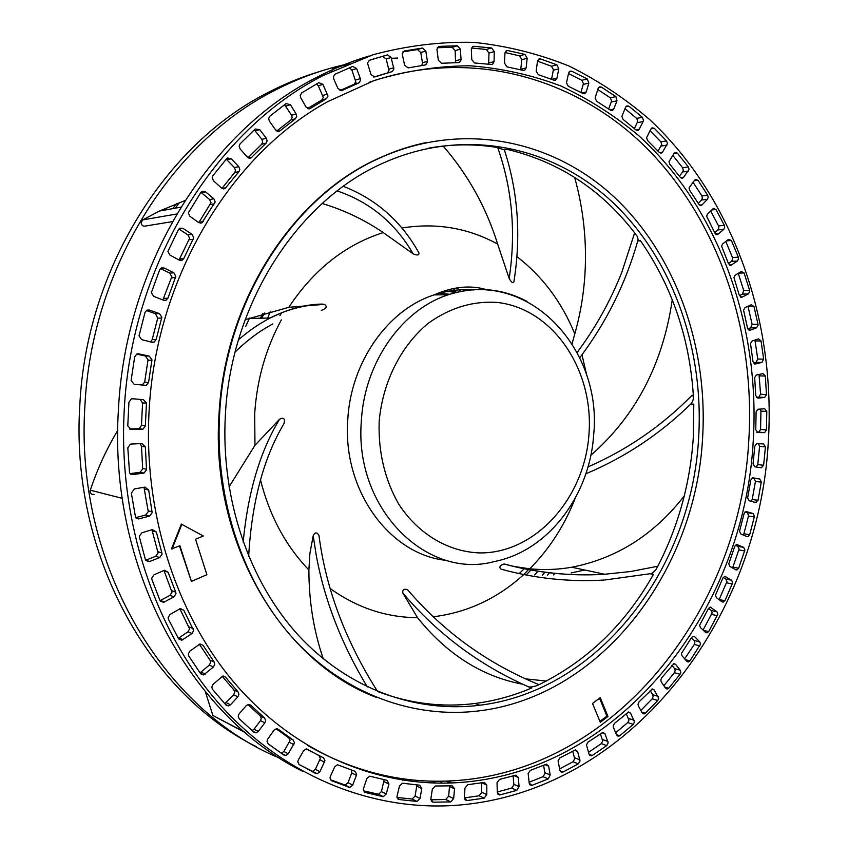<?xml version="1.0" encoding="UTF-8"?>
<svg xmlns="http://www.w3.org/2000/svg" width="848" height="848" viewBox="0 0 848 848"><rect width="100%" height="100%" fill="white"/><g stroke="black" fill="none" stroke-linecap="round" stroke-linejoin="round"><path stroke-width="1.27" d="M318.901 71.762C301.644 76.956 284.705 83.867 268.095 92.517C166.049 143.916 86.422 269.081 79.829 404.931C70.045 553.521 148.919 693.844 256.467 746.738M172.78 208.619L176.373 203.721M409.807 779.609L402.514 780.128M279.755 758.133C163.569 710.963 74.327 563.772 84.927 405.535C91.584 268.519 171.794 142.305 274.423 90.566C298.909 77.857 323.947 68.868 349.524 63.611M391.32 58.289L397.68 58.046M574.647 177.38C583.509 209.308 586.933 241.669 584.929 274.466C583.636 294.807 580.255 314.629 574.785 333.921C561.842 302.217 542.529 276.427 516.845 256.552M333.359 68.656L331.123 71.486M355.535 82.712L357.22 83.411M443.165 146.036C468.054 174.752 486.222 207.431 497.659 244.086C467.948 227.847 435.989 222.494 401.793 228.038M184.97 200.573L159.435 211.057L142.655 219.918L141.097 222.536C141.489 225.462 143.026 226.617 145.708 225.992L172.367 221.625M322.176 203.488C344.129 210.103 364.481 219.802 383.243 232.575C345.253 244.722 313.771 269.632 288.786 307.315L245.125 319.717M117.734 430.424C106.466 449.164 97.329 469.092 90.312 490.186L90.132 491.098C90.365 493.621 91.722 494.723 94.181 494.405M243.164 542.19C247.902 492.476 260.029 451.496 279.543 419.272L254.983 445.285L229.002 486.932M205.396 691.904L212.88 715.479L245.39 732.683M260.506 479.936C269.505 515.743 285.628 545.762 308.895 569.973C308.905 601.264 313.707 630.88 323.279 658.822M330.201 588.554C357.284 607.846 386.381 617.545 417.492 617.63C447.066 654.37 482.077 676.556 522.538 684.188M546.345 681.061L525.219 678.813M571.202 572.93L584.781 570.015M684.262 495.953C654.094 534.706 616.602 558.472 571.775 567.238C557.942 569.644 543.939 570.163 529.777 568.807C549.43 548.932 564.556 525.474 575.145 498.401M672.273 299.704C662.871 364.131 635.714 415.997 590.812 455.323M577.128 352.503C595.519 327.752 610.39 301.072 621.754 272.452L634.251 234.069L635.502 233.963C601.995 189.973 559.171 161.767 507.03 149.354L504.348 149.842M369.113 56C351.061 61.395 333.328 68.656 315.901 77.783C209.456 131.694 125.525 264.788 118.444 409.467C107.94 567.874 190.895 716.677 302.937 771.447M637.76 240.949L640.473 240.737C671.892 286.115 689.509 337.652 693.346 395.338L692.074 395.274C694.109 396.472 693.908 399.175 691.47 403.372C660.528 433.72 625.326 457.199 585.851 473.799M690.855 403.977L693.791 404.146L693.314 437.388C690.23 483.392 678.305 526.523 657.55 566.771L656.299 566.528C659.225 566.273 653.267 573.831 650.225 573.714L604.762 580M650.14 573.736L653.416 574.403C625.538 624.022 587.484 660.74 539.275 684.569L538.459 684.431C539.985 685.279 530.212 687.739 528.548 686.838L531.813 687.929C513.57 695.773 494.649 700.957 475.05 703.48C442.592 707.592 410.4 703.702 378.484 691.82L377.72 691.523M442.476 783.149L439.805 781.199M428.187 148.241C452.217 143.895 475.823 143.747 499.016 147.796L497.84 148.008L504.306 149.693M124.232 410.146C131.387 264.141 215.943 129.861 323.035 75.589L372.94 54.77C406.945 45.654 440.727 41.531 474.297 42.4C507.348 45.962 539.01 53.88 569.262 66.155C598.444 80.655 625.411 98.622 650.172 120.056C734.061 198.888 775.75 321.297 768.341 441.331C758.992 619.782 629.894 792.329 456.192 805.314C373.841 811.218 286.189 777.955 220.819 705.642C155.905 633.106 117.989 522.633 124.232 410.146M763.635 465.245L765.437 446.885L763.465 443.949L756.628 443.61L754.794 446.239L753.045 463.93L754.794 466.813L761.218 467.746L763.635 465.245L757.783 464.64L756.246 467.015M749.696 534.685L754.466 516.273L753.013 513.517L745.964 511.45L744.12 513.559L739.509 531.304L740.845 534.007L746.95 536.572L747.862 536.667L749.696 534.685L743.897 533.774L743.24 535.014M724.966 600.617L732.683 582.746L731.612 580.212L724.69 576.375L722.909 577.986L715.447 595.222L716.401 597.681L721.966 601.815L723.206 602.122L724.966 600.617L719.072 599.663M689.922 660.878L700.543 644.141L699.812 641.904L694.735 636.784L693.261 636.265L691.629 637.442L681.368 653.575L681.983 655.705L686.774 661.313L688.332 661.938L689.922 660.878L685.343 659.638M645.328 713.242L657.772 700.533L658.716 698.264L654.137 689.88L652.366 688.989L639.085 701.805L638.025 704.2L638.364 705.907L642.137 712.882L643.982 713.921L645.328 713.242L641.703 712.066M592.233 755.473L606.755 745.604L608.175 742.89L604.995 733.732L602.96 732.354L588.024 742.095L586.466 744.915L589.137 754.275L591.226 755.833L592.233 755.473L589.148 754.296M532.099 785.301L548.285 778.867L550.225 774.945L548.635 766.147L546.388 764.186L530.297 770.387L528.145 773.535L529.226 783.266L532.099 785.301L529.481 784.177M466.856 800.597L484.155 798.138L486.794 794.576L486.816 785.047L484.409 782.407L467.799 784.676L464.98 788.068L464.375 797.767L466.856 800.597L464.842 799.653M398.995 799.516L417.057 801.455L420.004 798.445L421.795 788.566L419.707 785.184L402.387 783.223L399.493 786.001L396.959 796.59L398.995 799.516L397.723 798.88M331.568 780.743L349.853 787.485L352.704 785.1L356.393 775.316L356.648 774.171L354.962 771.277L337.419 764.726L334.684 766.868L330.349 776.492L329.999 777.881L331.218 780.563M268.116 743.791L283.995 755.123L285.723 755.526L288.288 753.777L294.468 742.795L293.249 740.081L278.282 729.28L276.331 728.771L273.957 730.276L267.745 739.085L267.014 741.152L268.116 743.791M212.477 689.307L225.96 705.048L228.441 705.907L230.486 704.783L237.864 696.833L238.924 694.374L238.15 692.01L225.473 677.064L222.78 676.057L213.06 684.378L211.799 687.05L212.477 689.307M168.476 619.305L178.578 638.798L181.79 640.272L192.019 633.498L193.683 630.52L183.783 610.21L180.391 608.557L170.045 614.45L168.137 617.577L168.476 619.305M139.443 537.229L145.379 559.457L149.237 561.662L159.678 557.56L162.042 554.232L161.894 553.002L156.339 532.014L152.343 529.608L141.976 532.756L139.348 536.169L139.443 537.229M127.815 447.839L129.543 472.972L132.436 474.626L144.012 473.067L146.545 469.739L145.368 446.949L141.881 443.557L131.207 444.045L130.274 444.225L127.815 447.839M134.705 356.732L131.111 380.476L134.143 384.271L146.301 385.384L148.559 382.448L151.972 359.838L149.216 356.086L138.765 353.87L136.846 354.04L134.705 356.732M159.7 269.77L151.357 292.624L153.647 296.312L163.622 300.245L166.07 300.213L167.925 298.167L175.843 276.353L173.819 272.77L164.183 268.01L161.406 267.947L159.7 269.77M200.902 192.379L188.298 212.933L189.888 216.304L198.697 222.558L201.866 222.886L215.201 201.962L213.834 198.771L205.534 191.828L202.1 191.341L200.902 192.379M255.206 129.013L240.058 143.916L239.147 146.089L240.132 148.951L247.33 157.071L251.029 157.929L266.113 143.164L267.131 140.885L266.325 138.256L259.732 129.627L255.206 129.013M318.763 82.669L301.602 92.951L300.213 95.485L300.733 97.7L306.064 107.124L310.071 108.608L326.501 98.654L327.996 96.057L322.95 84.355L318.763 82.669M387.462 54.876L369.357 60.282L367.481 63.017L371.021 74.645L374.795 76.956L392.359 71.55L393.896 68.974L391.108 57.484L387.462 54.876L382.554 56.392L386.19 58.989L388.978 70.405L387.451 72.97M457.337 45.781L439.285 46.386L436.921 49.152L438.321 60.197L441.501 63.282L458.598 62.593L459.563 62.36L461.068 59.837L460.337 49.11L457.337 45.781L452.196 47.308L455.175 50.615L455.556 62.635M524.912 54.41L507.761 50.551L506.426 50.732L504.963 53.127L504.465 63.081L506.956 66.854L523.237 70.405L524.658 70.267L526.142 67.946L527.18 58.236L524.912 54.41L519.559 55.851L521.838 59.487L520.704 69.78M587.325 79.002L571.753 71.2L570.026 71.179L568.637 73.045L566.464 82.797L568.266 86.231L583.085 93.545L584.876 93.64L586.233 91.955L588.83 83.136L587.325 79.002L581.792 80.274L583.435 83.602L580.933 92.411M642.349 117.321L628.866 106.191L626.842 105.862L625.623 107.166L621.87 116.409L623.121 119.441L635.968 129.956L638.056 130.369L639.212 129.235L643.102 121.582L643.462 120.236L642.349 117.321L636.689 118.391L637.791 121.285L634.399 128.599M688.375 166.939L677.372 153.128L675.114 152.417L674.128 153.244L668.998 161.661L669.782 164.215L680.319 177.338L682.608 178.133L683.509 177.444L689.074 169.367L688.375 166.939L682.619 167.745L683.308 170.162L682.672 171.943L679.386 176.13M724.351 225.398L716.03 209.52L713.634 208.375L712.924 208.831L707.476 214.131L706.607 216.176L715.012 233.285L718.055 234.186L723.736 229.416L724.711 227.264L724.351 225.398L718.532 225.907L718.892 227.773L717.917 229.903L714.673 232.617M749.568 290.249L744.078 272.918L741.216 271.487L735.163 275.218L733.933 277.561L739.371 295.486L741.862 297.235L748.339 293.938L749.696 291.521L749.568 290.249L743.696 290.451L742.477 294.129L739.435 295.687M763.635 359.128L761.059 340.981L758.589 338.861L752.134 340.981L750.491 343.546L753.003 361.693L755.409 363.962L761.939 362.414L763.635 359.128L757.762 359.022L756.066 362.287L753.395 362.923M766.433 429.947L766.793 411.45L764.684 408.757L757.889 409.255L756.098 411.895L755.759 429.703L757.741 432.533L764.642 432.607L766.433 429.947L760.571 429.48L758.769 432.162L756.745 432.173M766.444 394.405L765.341 376.046L763.009 373.65L756.416 374.943L754.667 377.551L755.748 395.613L757.942 398.168L764.684 397.415L766.444 394.797L760.571 394.129L758.812 397.129L756.352 397.415M758.006 324.318L753.967 306.51L751.264 304.739L745.01 307.654L743.569 310.124L747.544 328.24L750.035 330.232L756.501 327.826L758.07 325.303L758.006 324.318L752.134 324.36L750.628 327.858L747.766 328.929M738.332 257.167L731.411 240.493L728.421 239.422L722.634 243.948L721.595 246.153L728.517 263.76L730.987 265.244L737.4 261.046L738.566 258.746L738.332 257.167L732.481 257.527L732.714 259.096L731.559 261.385L728.411 263.484M707.688 195.231L697.989 180.295L695.657 179.384L694.798 179.999L689.042 187.906L689.647 190.206L698.922 204.379L701.285 205.407L702.049 204.898L707.391 199.354L708.197 197.372L707.688 195.231L701.89 195.888L702.388 198.019L701.593 200.001L698.307 203.403M666.57 140.885L654.285 128.313L652.133 127.815L651.031 128.864L646.558 137.726L647.565 140.535L659.288 152.417L661.493 153.022L662.532 152.121L667.45 143.556L666.57 140.885L660.857 141.817L661.737 144.478L658.037 151.092M615.871 96.598L601.296 87.047L599.409 86.888L598.094 88.457L595.105 97.997L596.621 101.241L610.507 110.229L612.457 110.473L613.729 109.085L617.005 100.806L615.871 96.598L610.274 97.774L611.631 100.891L608.631 108.947M556.913 64.84L540.483 58.936L538.946 59.031L537.494 61.226L536.169 71.094L538.289 74.677L553.914 80.178L555.525 80.147L556.956 78.154L558.8 68.847L556.913 64.84L551.476 66.208L553.415 69.706L551.55 79.277M491.607 47.976L473.915 46.301L472.792 46.523L471.318 49.025L471.753 59.593L474.573 62.985L491.363 64.469L492.561 64.268L494.055 61.756L494.246 51.58L491.607 47.976L486.349 49.47L488.989 53.053L488.607 64.151M422.484 48.029L404.284 51.007L402.164 53.774L404.602 65.179L408.1 67.893L425.304 64.967L427.551 62.19L425.813 51.028L422.484 48.029L417.449 49.566L420.778 52.534L422.463 62.773L421.859 65.466M352.726 66.409L334.886 74.306L333.328 76.924L333.667 78.779L338.013 88.637L342.041 90.482L359.001 82.871L360.559 80.253L360.326 78.641L356.658 68.582L352.726 66.409M286.083 103.573L269.791 116.229L268.646 118.603L269.388 121.158L275.674 129.998L279.554 131.164L295.433 118.773L296.694 116.314L296.111 114.003L290.461 104.749L286.083 103.573M226.639 158.724L212.89 175.727L212.201 177.667L213.473 180.794L221.519 188.044L224.985 188.616L239.009 171.603L239.814 169.547L238.754 166.621L231.26 158.767L227.561 157.993L226.639 158.724M178.451 229.564L167.893 251.443L169.823 254.994L179.267 260.135L182.108 260.262L183.73 258.629L193.747 237.726L192.061 234.313L183.041 228.409L179.903 228.154L178.451 229.564M145.029 312.371L139.019 335.861L141.68 339.635L152.036 342.274L154.06 342.136L156.127 339.656L161.83 317.269L159.413 313.559L149.312 310.039L146.969 310.124L145.029 312.371M128.928 402.259L127.772 425.876L131.175 429.501L142.93 429.268L145.337 426.003L146.481 403.001M146.45 402.991L143.333 399.641L132.691 398.772L131.323 398.952L128.917 402.259M131.345 493.112L135.606 517.651L138.659 518.912L149.502 516.103L152.152 512.701L148.697 490.027L144.891 487.112L134.334 488.946L131.345 493.112M151.909 579.502L160.007 600.501L163.569 602.334L173.978 596.865L175.971 593.695L175.727 592.148L168.116 572.273L164.406 570.259L153.965 574.806L151.707 578.103L151.909 579.502M188.797 656.055L200.7 673.789L203.552 674.934L213.442 666.963L214.798 664.217L214.215 662.087L203.032 645.286L199.98 643.971L189.867 651.137L188.309 654.052L188.797 656.055M239.083 718.648L253.891 732.248L255.99 732.852L258.322 731.421L264.83 722.803L265.636 720.641L264.629 718.076L250.711 705.154L248.39 704.412L246.27 705.621L239.168 713.804L238.193 716.178L239.083 718.648M299.111 764.525L317.173 773.758L319.919 771.68L324.954 760.667L323.512 757.847L306.17 748.911L303.584 750.734L298.295 760.031L297.775 761.758L299.111 764.525M365.011 792.403L383.296 796.696L386.211 793.993L388.956 784.103L387.176 780.372L369.633 776.153L366.802 778.612L363.209 789.488L365.011 792.403L364.184 791.968M433.074 802.208L450.733 801.89L453.648 798.583L454.549 788.714L452.185 785.82L435.247 786.022L432.353 789.106L430.805 799.304L433.074 802.208L431.409 801.392M499.97 794.894L516.792 790.378L519.082 786.615L518.276 777.415L515.944 775.125L499.514 779.397L497.034 782.683L497.278 792.435L499.97 794.894L497.638 793.845M562.934 772.072L578.357 763.857L580.043 760.942L577.615 751.508L575.463 749.844L559.892 757.868L558.048 760.868L559.934 770.45L562.118 772.305L562.934 772.072L560.072 770.917M619.761 735.767L633.286 724.404L634.463 721.902L630.562 713.104L628.654 711.981L614.493 723.323L613.189 725.93L613.422 727.404L616.602 734.993L618.574 736.276L619.761 735.767L616.443 734.591M668.765 688.184L680.043 674.266L680.785 672.252L680.213 670.196L675.57 664.355L673.948 663.666L661.641 677.838L660.793 679.99L661.27 681.919L665.585 688.226L667.281 689.053L668.765 688.184L664.726 686.986M708.684 631.59L717.864 614.217L716.984 611.811L710.211 607.083L708.493 608.472L699.621 625.23L700.395 627.531L705.6 632.417L707.009 632.873L708.684 631.59L703.352 630.297M738.65 568.224L744.904 550.013L743.643 547.352L736.626 544.416L734.803 546.271L728.771 563.825L729.905 566.422L735.767 569.771L736.848 569.962L738.65 568.224L732.884 567.153L732.492 567.895M758.038 500.267L761.324 481.802L759.66 478.961L752.642 477.774L750.787 480.127L747.618 497.914L749.155 500.723L755.441 502.472L758.038 500.267L752.208 499.514L751.222 501.295M149.078 411.344C143.333 514.672 177.126 616.422 235.903 684.622C295.093 752.6 375.272 785.852 451.793 782.948C617.736 776.344 744.533 611.906 753.257 440.61C760.349 325.876 719.528 209.043 638.544 135.521C614.673 115.582 588.745 99.057 560.74 85.924C531.76 74.974 501.539 68.264 470.089 65.784C438.204 65.911 406.256 70.808 374.244 80.486L327.466 101.771C230.529 155.078 155.725 278.367 149.078 411.344M765.437 446.875L759.585 446.355L757.783 464.64M758.398 443.663L759.585 446.355M744.989 511.98L747.194 512.701L748.646 515.446L743.897 533.774M723.217 577.435L725.856 579.078L726.927 581.611L719.221 599.388M691.438 637.749L694.141 640.473L694.862 642.699L694.3 644.448L684.643 658.822M650.13 690.643L652.716 694.703L653.14 696.547L652.197 698.794L640.812 710.444M600.352 733.859L602.737 740.919L601.317 743.622L588.533 752.335M543.579 765.256L544.988 773.609L543.006 776.673L529.11 782.238M481.717 782.842L481.696 792.467L479.067 795.784L464.365 797.926M416.919 784.941L415.117 796.039L412.181 799.028L397.012 797.47M351.591 770.058L351.719 772.963L348.051 782.693L345.2 785.057L330.444 779.768M276.119 728.803L288.808 737.866L290.016 740.558L283.868 751.476L281.186 753.225M222.165 676.227L233.91 690.007L234.684 692.36L233.635 694.809L224.741 703.702M179.818 608.737L189.613 628.834L187.959 631.792L178.334 638.353M151.93 529.735L158.099 552.96L155.756 556.267L145.718 560.231M140.206 443.631L141.499 446.302L142.665 468.944L140.153 472.262L130.051 473.64M136.645 354.125L145.315 355.959L148.05 359.7L144.658 382.172L141.934 385.225M160.516 268.562L169.791 273.13L171.815 276.692L162.858 299.938M200.934 192.337L209.636 199.556L210.993 202.725L198.824 222.642M254.283 129.861L261.894 139.358L262.7 141.987L261.682 144.245L248.072 157.707M316.463 83.963L318.286 85.743L323.321 97.382L321.827 99.969L307.527 108.555M373.215 59.021L382.554 56.392M384.759 73.765L373.788 77.073M437.314 47.721L452.196 47.308M505.058 52.534L519.559 55.851M568.52 73.575L581.792 80.274M624.976 108.671L636.689 118.391M672.729 155.301L682.619 167.745M710.709 210.982L718.532 225.907M738.258 273.31L743.696 290.451M754.921 340.069L757.762 359.022M760.243 409.065L760.932 411.089L760.571 429.48M759.013 374.434L760.571 394.129M747.978 306.266L752.134 324.36M725.814 241.457L732.481 257.527M692.986 182.172L701.89 195.888M650.013 130.698L660.857 141.817M597.745 89.528L610.274 97.774M537.515 61.141L551.476 66.208M471.53 47.997L486.349 49.47M402.885 51.855L417.449 49.566M349.429 67.766L351.867 70.045L355.757 81.652L354.199 84.249L339.953 90.556M284.536 104.707L291.553 115.233L292.136 117.533L290.885 119.981L276.755 131.005M226.246 159.18L234.43 167.575L235.49 170.48L234.695 172.526L221.953 188.383M183.041 228.409L178.97 229.024L187.959 234.896L189.634 238.288L179.023 259.997M146.312 310.506L155.47 313.686L159.413 313.559M155.47 313.686L157.728 318.18L152.195 339.624L150.541 341.892M140.1 399.376L142.57 403.012L146.45 403.065M129.309 428.94L139.072 428.717L141.457 425.463L142.57 403.012M143.99 487.271L148.262 511.673L145.623 515.043L135.616 517.662M163.94 570.407L171.985 592.201L169.992 595.36L160.081 600.66M199.333 644.173L210.071 660.232L210.654 662.362L209.297 665.097L200.033 672.846M247.892 704.529L260.294 715.956L261.29 718.51L260.495 720.652L254.008 729.227L251.983 730.584M306.563 748.901L318.954 755.557L320.396 758.356L315.382 769.316L312.647 771.373L307.517 769.231M384.155 779.704L381.441 791.576L378.526 794.258L363.379 790.792M449.557 785.926L448.656 796.208L445.741 799.494L430.816 799.812M513.146 775.888L513.899 784.888L511.609 788.099L497.267 791.99M572.729 751.169L574.679 758.865L572.994 761.758L559.616 768.924M626.216 713.603L628.951 720.058L627.785 722.538L615.659 732.746M671.913 665.267L674.584 668.616L675.156 670.662L674.414 672.676L663.857 685.703M708.557 608.366L711.26 610.528L712.15 612.924L703.087 630.053M735.375 545.222L737.855 546.377L739.106 549.027L732.884 567.153M752.112 477.975L753.819 478.304L755.483 481.123L752.208 499.514M369.219 82.288C473.301 46.142 580.191 79.193 650.522 152.015C720.758 225.685 755.345 333.868 748.805 440.239C740.134 610.878 613.602 774.574 448.147 781.019C399.938 783.001 353.181 771.203 307.866 745.625M179.479 545.942L191.404 581.389L179.903 545.762L171.497 548.889L181.345 524.096L203.287 535.989L195.538 539.233L206.891 574.7L191.404 581.389M600.257 697.66L592.508 703.469L600.299 722.305L607.984 716.465L600.257 697.66M427.328 142.337C411.11 145.612 395.147 150.827 379.438 158.004C293.355 195.856 224.678 300.351 219.017 414.545C210.198 542.497 281.907 661.811 376.003 697.257M172.027 549.059L181.885 524.244M599.536 698.201L606.892 716.094L599.918 721.383M607.984 716.465L606.892 716.094M702.589 438.024C695.667 570.587 601.804 696.219 478.601 710.942C414.174 718.797 345.422 694.692 294.521 639.911C243.948 584.929 214.724 500.426 219.579 414.608C225.25 300.33 293.959 195.75 380.084 157.876C463.432 120.215 554.348 140.45 615.584 198.347C676.778 256.838 708.112 348.019 702.589 438.024M698.635 437.833C704.041 349.652 673.354 260.347 613.486 203.064C553.596 146.365 464.778 126.511 383.317 163.007C298.581 199.937 230.953 302.641 225.377 414.895C220.607 499.059 249.291 581.961 298.952 635.862C348.931 689.572 416.495 713.147 479.777 705.239C600.077 690.526 691.862 567.63 698.635 437.833M634.251 234.069C636.382 234.345 637.664 236.263 638.078 239.804L637.961 240.217M514.153 566.485L529.777 568.807M603.808 580.064C569.061 582.078 534.781 578.431 500.977 569.125C498.847 567.238 499.854 565.521 503.988 563.994L504.624 564.079C537.282 572.824 570.365 576.237 603.893 574.329L630.711 571.52L656.299 566.528M417.492 617.63L402.842 593.059C402.365 589.614 403.955 588.501 407.612 589.752L408.662 590.961M308.895 569.973L309.88 553.543L313.188 535.745C314.947 532.088 316.876 531.982 318.975 535.406L319.219 537.229M279.543 419.272C283.592 417.089 285.108 418.456 284.112 423.385L283.667 424.148M288.786 307.315L324.275 304.337C327.551 306.414 326.575 308.439 321.35 310.41M417.937 251.178L418.976 252.99C419.156 255.333 417.216 255.608 413.135 253.828L383.243 232.575M513.973 281.303L513.877 281.918C513.04 283.561 511.461 282.416 509.171 278.483L497.659 244.086M572.071 343.737L574.785 333.921M322.441 304.061C305.471 304.347 288.14 308.948 270.448 317.862L270.152 318.021C259.435 323.533 248.877 330.784 238.479 339.772M337.197 190.927C369.929 202.047 395.232 223.013 413.135 253.828M497.84 148.008C512.287 189.125 516.061 232.617 509.171 278.483M692.074 395.274C661.779 426.003 627.085 449.885 587.982 466.919M402.842 593.059C437.642 634.018 479.544 665.277 528.548 686.838M313.188 535.745L316.23 555.196C324.455 600.193 341.479 644.088 367.29 686.88M179.426 202.555L175.313 208.163M554.857 573.312L553.532 574.944M547.437 575.188L549.472 572.729L547.363 575.188M544.957 572.156L542.349 575.209M249.535 318.021L245.74 326.385M460.803 291.574L457.21 287.832M453.171 288.532L455.885 291.659L441.999 291.659M455.164 292.804L451.602 293.132M449.726 294.309L438.183 293.122M270.364 311.386L267.682 318.074M538.035 571.16L534.632 574.933M281.335 319.887C265.721 348.729 256.838 380.063 254.676 413.909L254.983 445.285M433.296 616.772C467.259 612.585 497.426 598.508 523.778 574.552M586.922 375.971L581.972 354.761M754.37 516.909L748.551 516.082M746.229 511.418L746.781 511.503M747.194 512.701L753.013 513.517M732.396 583.965L726.641 582.82M724.68 576.375L725.846 576.598M725.856 579.078L731.612 580.212M699.971 645.9L694.3 644.448M692.964 636.339L694.735 636.784M694.141 640.473L699.812 641.904M657.772 700.533L652.197 698.794M651.762 689.17L654.137 689.88M652.716 694.703L658.292 696.409M606.755 745.604L601.317 743.622M602.027 732.683L604.995 733.732M602.536 739.541L607.984 741.512M548.285 778.867L543.006 776.673M544.978 764.673L548.635 766.147M544.935 772.772L550.225 774.945M484.155 798.138L479.067 795.784M481.855 782.821L486.816 785.047M481.696 792.244L486.794 794.576M416.697 801.455L411.821 799.028M416.909 786.202L421.795 788.566M415.117 796.039L420.004 798.445M348.835 787.368L344.193 784.941M351.719 772.963L356.393 775.316M348.051 782.693L352.704 785.1M277.391 728.835L278.282 729.28M288.808 737.866L293.249 740.081M289.433 742.392L293.885 744.629M283.868 751.476L288.288 753.777M223.204 676.015L225.473 677.064M233.91 690.007L238.15 692.01M233.635 694.809L237.864 696.833M226.289 702.706L230.486 704.783M179.935 608.694L183.783 610.21M189.21 626.979L193.27 628.654M187.959 631.792L192.019 633.498M179.098 637.95L183.115 639.699M152.428 530.869L156.339 532.014M157.961 551.741L161.894 553.002M155.756 556.267L159.678 557.56M145.782 560.21L149.661 561.524M141.499 446.302L145.368 446.949M142.665 468.446L146.534 469.23M139.581 472.389L143.439 473.195M130.666 474.138L132.829 474.604M137.588 353.839L138.765 353.87M145.315 355.959L149.216 356.086M147.997 360.146L151.919 360.294M144.658 382.172L148.559 382.448M160.76 268.35L164.183 268.01M169.791 273.13L173.819 272.77M171.55 277.858L175.578 277.519M163.94 298.379L167.925 298.167M201.368 192.644L205.534 191.828M209.636 199.556L213.834 198.771M210.399 204.506L214.608 203.753M199.079 222.282L203.234 221.635M255.322 130.783L259.732 129.627M261.894 139.358L266.325 138.256M261.682 144.245L266.113 143.164M248.74 158.035L251.845 157.325M318.286 85.743L322.95 84.355M322.929 95.421L327.604 94.086M321.827 99.969L326.501 98.654M308.757 108.894L310.315 108.47M386.19 58.989L391.108 57.484M388.85 69.165L393.779 67.723M439.285 46.386L438.321 46.672M455.175 50.615L460.337 49.11M455.917 60.77L461.068 59.318M507.761 50.551L505.927 51.06M521.817 59.657L527.18 58.236M520.778 69.313L526.142 67.946M571.753 71.2L569.231 71.804M583.297 84.387L588.83 83.136M581.887 92.909L586.233 91.955M628.866 106.191L625.813 106.795M637.442 122.621L643.102 121.582M635.83 129.839L639.212 129.235M677.372 153.128L673.853 153.658M682.672 171.943L688.428 171.158M680.774 177.804L683.509 177.444M716.03 209.52L711.779 209.944M717.917 229.903L723.736 229.416M715.945 234.355L718.055 234.186M744.078 272.918L738.449 273.194M742.477 294.129L748.339 293.938M740.686 297.16L742.138 297.118M761.059 340.981L755.186 340.949M755.992 362.297L761.864 362.425M754.614 363.951L755.409 363.962M766.793 411.45L760.932 411.089M758.366 432.204L764.228 432.65M765.341 376.046L759.458 375.855M758.578 397.171L764.451 397.458M753.967 306.51L748.095 306.637M750.628 327.858L756.501 327.826M749.017 330.19L750.141 330.19M731.411 240.493L726.588 240.853M731.559 261.385L737.4 261.046M729.662 265.127L731.432 265.021M697.989 180.295L694.152 180.783M701.593 200.001L707.391 199.354M699.632 205.152L702.049 204.898M654.285 128.313L651.01 128.896M661.249 146.047L666.963 145.135M659.468 152.598L662.532 152.121M601.296 87.047L598.487 87.673M611.397 101.961L617.005 100.806M609.935 109.837L613.729 109.085M540.483 58.936L538.279 59.519M553.352 70.193L558.8 68.847M551.815 79.373L556.956 78.154M473.915 46.301L472.484 46.714M488.989 53.053L494.246 51.58M488.808 63.006L494.066 61.586M420.778 52.534L425.813 51.028M422.463 62.773L427.498 61.31M351.867 70.045L356.658 68.582M355.524 80.041L360.326 78.641M354.019 84.334L358.81 82.956M341.182 90.725L342.041 90.482M285.935 106.042L290.461 104.749M291.553 115.233L296.111 114.003M290.885 119.981L295.433 118.773M277.773 131.408L280.084 130.815M226.978 159.763L231.26 158.767M234.43 167.575L238.754 166.621M234.695 172.526L239.009 171.603M222.144 188.489L226.077 187.715M187.959 234.896L192.061 234.313M189.221 239.783L193.333 239.231M179.659 259.064L183.73 258.629M146.958 310.135L149.312 310.039M157.728 318.18L161.692 318.085M152.195 339.624L156.127 339.656M141.468 425.336L145.337 425.876M138.001 428.897L141.86 429.448M130.2 429.364L131.175 429.501M144.817 489.126L148.697 490.027M148.209 510.793L152.099 511.821M145.538 515.065L149.428 516.125M135.86 517.948L139.04 518.838M164.162 570.905L168.116 572.273M171.731 590.664L175.727 592.148M169.992 595.36L173.978 596.865M160.516 600.458L164.448 602.006M199.98 643.971L203.032 645.286M210.071 660.232L214.215 662.087M209.297 665.097L213.442 666.963M201.156 672.178L205.258 674.107M249.153 704.402L250.711 705.154M260.294 715.956L264.629 718.076M260.495 720.652L264.83 722.803M254.008 729.227L258.322 731.421M315.806 773.514L311.28 771.139M318.954 755.557L323.512 757.847M320.003 759.829L324.561 762.151M315.382 769.316L319.919 771.68M382.618 796.654L377.858 794.216M384.165 781.729L388.956 784.103M381.441 791.576L386.211 793.993M450.67 801.901L445.688 799.494M449.546 786.499L454.539 788.831M448.656 796.208L453.648 798.583M516.792 790.378L511.609 788.099M514.079 775.623L518.276 777.415M513.899 784.358L519.082 786.615M578.357 763.857L572.994 761.758M574.35 750.268L577.615 751.508M574.573 757.752L579.937 759.829M633.286 724.404L627.785 722.538M627.891 712.225L630.562 713.104M628.644 718.436L634.156 720.281M680.043 674.266L674.414 672.676M673.503 663.783L675.57 664.355M674.584 668.616L680.213 670.196M717.45 615.701L711.737 614.408M710.062 607.115L711.525 607.444M711.26 610.528L716.984 611.811M744.724 550.935L738.937 549.949M736.764 544.395L737.612 544.533M737.855 546.377L743.643 547.352M761.292 482.141L755.451 481.473M753.819 478.304L759.66 478.961M212.88 715.479L244.553 731.972M446.748 560.433C390.186 555.122 342.422 490.865 347.754 420.046C350.637 362.138 388.034 309.531 434.144 294.892C447.309 290.525 460.549 288.882 473.852 289.963M486.519 289.656C470.407 284.864 452.949 286.613 434.144 294.892L448.285 294.765C528.749 268.138 602.822 349.164 593.632 435.151C589.795 494.617 549.048 550.712 494.575 561.503C427.127 580.202 354.167 509.16 361.312 421.361L361.492 418.774C365.318 361.142 402.63 309.361 448.285 294.765C475.919 286.02 502.175 288.246 527.043 301.443M588.925 434.865C584.367 498.274 535.682 553.405 479.883 552.928C448.486 551.9 418.297 534.24 398.677 504.062C384.886 479.767 378.367 452.599 379.13 422.537L379.289 420.184C383.01 381.059 401.56 344.977 428.759 322.908C450.32 307.633 473.142 300.807 497.235 302.439C552.79 308.577 593.441 369.272 589.074 432.703L588.925 434.865M90.312 490.186L122.26 498.348M142.655 219.918L176.734 214.003M450.15 783.011L446.006 781.093M431.505 781.114L435.681 783.075M524.297 568.711L519.474 573.29M279.925 315.604L281.61 312.742M264.449 313.05L261.672 318.201M524.276 573.958L528.558 569.538M526.852 574.266L530.954 569.973M262.795 313.537L260.304 318.223M274.423 90.566L268.095 92.517M323.035 75.589L315.901 77.783M759.246 467.46L761.79 467.725M746.749 536.487L747.862 536.667M722.04 601.868L723.206 602.122M687.071 661.599L688.332 661.938M642.593 713.465L643.982 713.921M589.699 755.25L591.226 755.833M529.809 784.707L531.505 785.428M464.884 799.717L466.771 800.607M412.181 799.028L417.057 801.455M345.2 785.057L349.853 787.485M281.313 753.215L285.723 755.526M225.335 704.37L228.441 705.907M178.631 638.894L181.79 640.272M145.93 560.528L149.237 561.662M140.153 472.262L144.012 473.067M142.411 385.087L146.301 385.384M163.855 300.319L166.07 300.213M200.181 223.141L201.866 222.886M249.747 158.226L251.029 157.929M309.043 108.894L310.071 108.608M388.13 72.78L392.359 71.55M458.768 62.582L459.563 62.36M523.884 70.469L524.658 70.267M584.113 93.81L584.876 93.64M637.272 130.507L638.056 130.369M681.803 178.239L682.608 178.133M716.602 234.61L717.44 234.536M740.982 297.266L741.862 297.235M756.066 362.287L761.939 362.414M758.769 432.162L764.631 432.607M758.812 397.129L764.684 397.415M749.123 330.232L750.035 330.232M730.117 265.297L730.987 265.244M700.469 205.492L701.285 205.407M660.698 153.138L661.493 153.022M611.684 110.632L612.457 110.473M554.762 80.327L555.525 80.147M491.787 64.48L492.561 64.268M425.187 64.989L426.035 64.745M354.199 84.249L359.001 82.871M278.409 131.451L279.554 131.164M223.522 188.913L224.985 188.616M180.168 260.463L182.108 260.262M151.389 342.104L154.06 342.136M139.072 428.717L142.93 429.268M145.623 515.043L149.502 516.103M160.304 601.062L163.569 602.334M200.488 673.492L203.552 674.934M252.545 731.082L255.99 732.852M312.647 771.373L317.173 773.758M378.526 794.258L383.296 796.696M445.741 799.494L450.733 801.89M497.84 794.141L499.62 794.947M560.517 771.659L562.118 772.305M617.121 735.767L618.574 736.276M665.966 688.65L667.281 689.053M705.79 632.576L707.009 632.873M735.725 569.75L736.848 569.962M754.932 502.334L756.193 502.493M448.147 781.019L451.793 782.948M380.084 157.876L379.438 158.004M479.777 705.239L475.05 703.48M324.275 304.337C310.336 304.337 296.037 307.199 281.356 312.912L270.448 317.862M235.097 352.058C247.468 340.016 260.071 330.635 272.886 323.925M248.316 318.477L270.152 318.021M418.976 252.99C401.401 221.37 376.194 199.153 343.345 186.337M159.435 211.057L180.847 207.156M513.877 281.918C521.287 235.585 518.043 191.372 504.157 149.269M345.846 64.755L332.575 68.9M579.756 357.739C606.617 322.049 626.057 282.734 638.078 239.804M571.775 567.238L604.751 574.276M503.988 563.994C536.848 572.856 570.153 576.301 603.893 574.329M407.612 589.752C443.727 631.93 487.346 663.486 538.459 684.431M318.975 535.406C325.833 588.629 345.359 640.643 377.54 691.449M284.112 423.385C263.611 457.687 251.782 502.027 248.655 556.405"/></g></svg>
